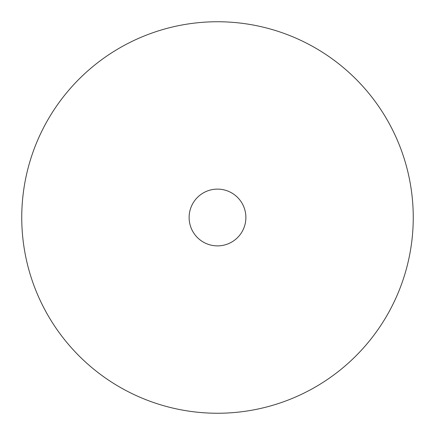 <?xml version="1.0" encoding="UTF-8"?>
<svg xmlns="http://www.w3.org/2000/svg" width="435" height="435" viewBox="0 0 435 435"><rect width="100%" height="100%" fill="white"/><g stroke="black" fill="none" stroke-linecap="round" stroke-linejoin="round"><path stroke-width="0.33" stroke-dasharray="2.17 1.63" d="M413.25 217.5A195.75 195.75 0 0 0 217.5 21.75A195.75 195.75 0 0 0 21.75 217.5A195.75 195.75 0 0 0 217.5 413.25A195.75 195.75 0 0 0 413.25 217.5M245.884 217.5A28.384 28.384 0 0 0 217.5 189.116A28.384 28.384 0 0 0 189.116 217.5A28.384 28.384 0 0 0 217.5 245.884A28.384 28.384 0 0 0 245.884 217.5A28.384 28.384 0 0 0 217.5 189.116A28.384 28.384 0 0 0 189.116 217.5A28.384 28.384 0 0 0 217.5 245.884A28.384 28.384 0 0 0 245.884 217.5A28.384 28.384 0 0 0 217.5 189.116A28.384 28.384 0 0 0 189.116 217.5A28.384 28.384 0 0 0 217.5 245.884A28.384 28.384 0 0 0 245.884 217.5"/><path stroke-width="0.65" d="M413.25 217.5A195.75 195.75 0 0 0 217.5 21.75A195.75 195.75 0 0 0 21.75 217.5A195.75 195.75 0 0 0 217.5 413.25A195.75 195.75 0 0 0 413.25 217.5M245.884 217.5A28.384 28.384 0 0 0 217.5 189.116A28.384 28.384 0 0 0 189.116 217.5A28.384 28.384 0 0 0 217.5 245.884A28.384 28.384 0 0 0 245.884 217.5"/></g></svg>
